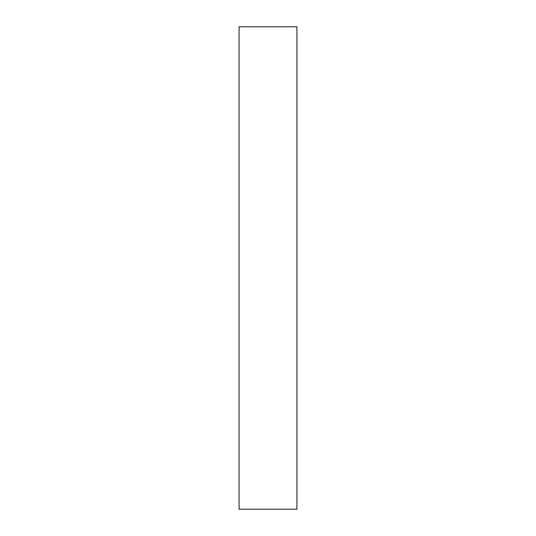 <?xml version="1.0" encoding="UTF-8"?>
<svg xmlns="http://www.w3.org/2000/svg" width="536" height="536" viewBox="0 0 536 536"><rect width="100%" height="100%" fill="white"/><g stroke="black" fill="none" stroke-linecap="round" stroke-linejoin="round"><path stroke-width="0.8" d="M239.056 509.2L239.056 26.8L296.944 26.8L296.944 509.2L239.056 509.2"/></g></svg>
